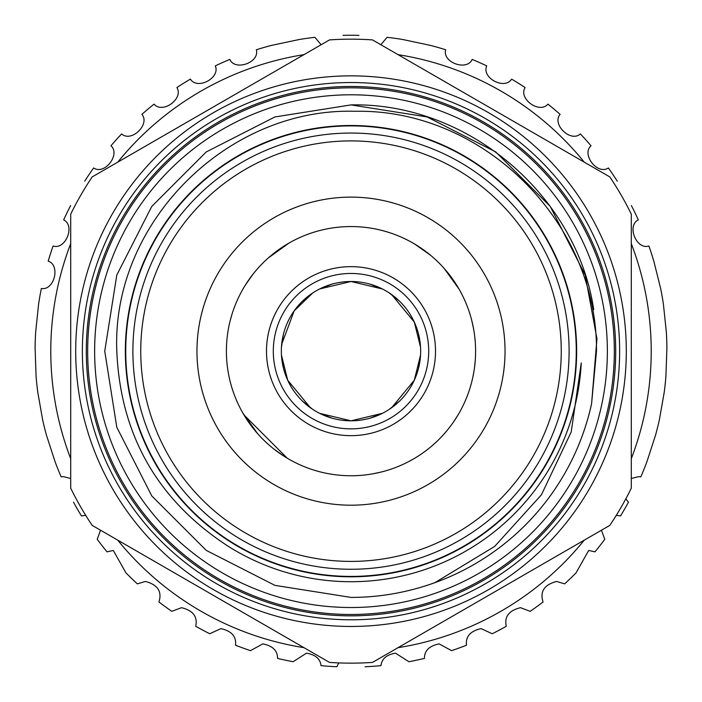 <?xml version="1.0" encoding="UTF-8"?>
<svg xmlns="http://www.w3.org/2000/svg" width="702" height="702" viewBox="0 0 702 702"><rect width="100%" height="100%" fill="white"/><g stroke="black" fill="none" stroke-linecap="round" stroke-linejoin="round"><path stroke-width="1.05" d="M626.298 351.158A275.298 275.298 0 0 0 351 75.86A275.298 275.298 0 0 0 75.702 351.158A275.298 275.298 0 0 0 351 626.456A275.298 275.298 0 0 0 626.298 351.158M87.671 351.158A263.329 263.329 0 0 1 351 87.829A263.329 263.329 0 0 1 614.329 351.158A263.329 263.329 0 0 1 351 614.487A263.329 263.329 0 0 1 87.671 351.158M329.492 39.909A311.986 311.986 0 0 1 372.508 39.909L609.801 176.913A311.986 311.986 0 0 1 631.3 214.154L631.3 488.162A311.986 311.986 0 0 1 609.801 525.403L372.508 662.407A311.986 311.986 0 0 1 329.492 662.407L92.199 525.403A311.986 311.986 0 0 1 70.7 488.162L70.7 214.154A311.986 311.986 0 0 1 92.199 176.913L329.492 39.909M619.629 351.158A268.629 268.629 0 0 1 351 619.787A268.629 268.629 0 0 1 82.371 351.158A268.629 268.629 0 0 1 351 82.529A268.629 268.629 0 0 1 619.629 351.158M615.698 351.158A264.698 264.698 0 0 1 351 615.856A264.698 264.698 0 0 1 86.302 351.158A264.698 264.698 0 0 1 351 86.46A264.698 264.698 0 0 1 615.698 351.158M607.362 351.158A256.362 256.362 0 0 1 351 607.52A256.362 256.362 0 0 1 94.638 351.158A256.362 256.362 0 0 1 351 94.796A256.362 256.362 0 0 1 607.362 351.158M591.593 403.668L596.946 338.724L585.205 275.061L550.228 206.414L495.744 151.93L427.097 116.953L351 104.896L427.097 116.953L495.744 151.93L550.228 206.414L585.205 275.061L596.946 338.724L591.593 403.668L596.946 338.724L585.205 275.061L550.228 206.414L495.744 151.93L427.097 116.953L351 104.896L274.903 116.953L206.256 151.93L151.772 206.414L116.795 275.061L104.747 351.158L116.795 427.255L151.772 495.902L206.256 550.386L274.903 585.363L351 597.411C379.449 597.428 407.388 592.532 434.828 582.704L494.682 546.41L541.418 494.813L571.209 431.967L581.256 362.934A230.563 230.563 0 0 1 229.027 546.814C157.845 500.763 120.437 435.547 116.804 351.158C111.513 222.841 227.351 107.371 355.23 111.293C484.003 108.705 597.718 223.131 596.481 351.158L591.593 403.668A246.253 246.253 0 0 1 434.828 582.704L427.632 585.187M593.716 309.564C576.553 194.858 467.532 102.404 351 104.896L274.903 116.953L206.256 151.93L151.772 206.414L116.795 275.061L104.747 351.158L116.795 427.255L151.772 495.902L206.256 550.386L274.903 585.363L351 597.411L274.903 585.363L206.256 550.386L151.772 495.902L116.795 427.255L104.747 351.158L116.795 275.061L151.772 206.414L206.256 151.93L274.903 116.953L351 104.896L274.903 116.953L206.256 151.93L151.772 206.414L116.795 275.061L104.747 351.158L116.795 427.255L151.772 495.902L206.256 550.386L274.903 585.363L351 597.411M576.649 351.158A225.649 225.649 0 0 1 351 576.807A225.649 225.649 0 0 1 125.351 351.158A225.649 225.649 0 0 1 351 125.5A225.649 225.649 0 0 1 576.649 351.158M289.031 243.059L268.506 257.783M252.913 274.324L245.489 284.88M242.901 413.127L257.625 433.652M274.166 449.245L284.722 456.669M459.099 289.189L444.375 268.664M427.834 253.071L417.278 245.647M475.149 340.514L474.727 336.469M473.885 330.563L473.069 326.167M471.779 320.533L473.622 329.036M418.55 368.181L420.551 355.063L414.312 380.221L391.584 407.774M370.033 418.164L382.397 413.338L351 420.814L319.603 413.338L331.967 418.164M418.55 334.134L420.551 347.253L414.312 322.095L391.584 294.542M389.154 292.874L399.517 301.167M370.033 284.152L382.397 288.978L350.965 281.502L319.603 288.978L331.967 284.152M302.483 301.167L312.846 292.874L294.182 310.863L281.678 344.322M281.449 347.253L283.45 334.134M281.344 351.158A69.656 69.656 0 0 1 351 281.502A69.656 69.656 0 0 1 420.656 351.158A69.656 69.656 0 0 1 351 420.814A69.656 69.656 0 0 1 281.344 351.158M312.846 409.442L302.483 401.14M283.45 368.181L281.449 355.063L287.688 380.221L310.416 407.774M569.103 351.158A218.103 218.103 0 0 1 351 569.261A218.103 218.103 0 0 1 132.897 351.158A218.103 218.103 0 0 1 351 133.055A218.103 218.103 0 0 1 569.103 351.158M561.249 351.158A210.249 210.249 0 0 1 351 561.407A210.249 210.249 0 0 1 140.751 351.158A210.249 210.249 0 0 1 351 140.909A210.249 210.249 0 0 1 561.249 351.158M273.297 351.158A77.703 77.703 0 0 1 351 273.455A77.703 77.703 0 0 1 428.703 351.158A77.703 77.703 0 0 1 351 428.861A77.703 77.703 0 0 1 273.297 351.158M266.497 351.158A84.503 84.503 0 0 1 351 266.655A84.503 84.503 0 0 1 435.503 351.158A84.503 84.503 0 0 1 351 435.661A84.503 84.503 0 0 1 266.497 351.158M505.036 351.158A154.036 154.036 0 0 0 351 197.122A154.036 154.036 0 0 0 196.964 351.158A154.036 154.036 0 0 0 351 505.194A154.036 154.036 0 0 0 505.036 351.158M475.596 351.158A124.596 124.596 0 0 0 351 226.553A124.596 124.596 0 0 0 226.404 351.158A124.596 124.596 0 0 0 351 475.754A124.596 124.596 0 0 0 475.596 351.158M389.154 409.442L399.517 401.14M414.75 244.103L430.51 255.221M458.055 414.908L453.343 422.235M287.25 458.213L243.954 414.917M230.221 320.551L231.853 314.698M381.625 471.937L373.122 473.78M472.815 377.369L474.026 370.919M474.499 367.69L475.236 360.661M125.737 351.158A225.263 225.263 0 0 1 351 125.895A225.263 225.263 0 0 1 576.263 351.158A225.263 225.263 0 0 1 351 576.421A225.263 225.263 0 0 1 125.737 351.158M398.034 54.651A300.219 300.219 0 0 1 584.275 162.171M631.3 243.629A300.219 300.219 0 0 1 631.3 458.687M584.275 540.145A300.219 300.219 0 0 1 398.034 647.665M601.447 530.229L604.764 539.32A315.918 315.918 0 0 1 594.963 551.86L588.688 550.456L576.105 572.806A315.918 315.918 0 0 1 564.662 583.862L556.589 581.449C544.261 584.713 539.75 591.558 543.067 601.983A315.918 315.918 0 0 1 530.194 611.337L520.489 607.678C508.924 610.512 504.194 616.707 506.291 626.272A315.918 315.918 0 0 1 492.242 633.739L481.089 628.632C470.349 631.01 465.479 636.538 466.488 645.208A315.918 315.918 0 0 1 451.535 650.649L439.162 643.892C429.291 645.831 424.385 650.675 424.447 658.415A315.918 315.918 0 0 1 408.88 661.723L395.516 653.167C386.583 654.685 381.739 658.845 380.967 665.645A315.918 315.918 0 0 1 365.093 666.76M616.163 515.294L620.524 515.952A315.918 315.918 0 0 0 628.483 502.176L625.807 498.868M631.3 478.51L638.469 476.649L640.838 476.842A315.918 315.918 0 0 0 646.796 462.083L655.51 435.284A315.918 315.918 0 0 0 659.362 419.84L664.25 392.085A315.918 315.918 0 0 0 665.917 376.254L666.9 348.087A315.918 315.918 0 0 0 666.347 332.186L663.399 304.15A315.918 315.918 0 0 0 660.635 288.478L653.816 261.135A315.918 315.918 0 0 0 648.902 245.998C636.442 250.123 626.482 225.579 638.337 219.866A315.918 315.918 0 0 0 631.361 205.563M380.853 44.735L387.074 37.311A315.918 315.918 0 0 1 402.834 39.523L430.405 45.384A315.918 315.918 0 0 1 445.7 49.772C442.014 62.408 466.918 71.428 472.183 59.407A315.918 315.918 0 0 1 486.723 65.883C481.309 77.887 504.72 90.286 511.609 79.115A315.918 315.918 0 0 1 525.105 87.548C518.076 98.675 539.531 114.215 547.911 104.115A315.918 315.918 0 0 1 560.099 114.347C551.588 124.386 570.665 142.76 580.37 133.924A315.918 315.918 0 0 1 591.023 145.753C581.195 154.51 597.534 175.36 608.371 167.962A315.918 315.918 0 0 1 617.269 181.151M343.041 35.346A315.918 315.918 0 0 1 358.959 35.346M100.553 530.221L97.236 539.32A315.918 315.918 0 0 0 107.037 551.86L113.312 550.456L125.895 572.806A315.918 315.918 0 0 0 137.338 583.862L145.411 581.449C157.731 584.713 162.241 591.558 158.933 601.983A315.918 315.918 0 0 0 171.806 611.337L181.511 607.678C193.068 610.494 197.797 616.689 195.709 626.272A315.918 315.918 0 0 0 209.758 633.739L220.911 628.632C231.642 631.001 236.513 636.521 235.512 645.208A315.918 315.918 0 0 0 250.465 650.649L262.838 643.892C272.701 645.822 277.606 650.657 277.553 658.415A315.918 315.918 0 0 0 293.12 661.723L306.484 653.167C315.417 654.668 320.261 658.827 321.033 665.645A315.918 315.918 0 0 0 336.907 666.76L338.706 662.907M70.639 205.563A315.918 315.918 0 0 0 63.663 219.866C75.5 225.579 65.576 250.131 53.098 245.998A315.918 315.918 0 0 0 48.184 261.135C60.688 265.119 54.308 290.839 41.365 288.478A315.918 315.918 0 0 0 38.601 304.15L35.653 332.186A315.918 315.918 0 0 0 35.1 348.087L36.083 376.254A315.918 315.918 0 0 0 37.75 392.085L42.638 419.84A315.918 315.918 0 0 0 46.49 435.284L55.204 462.083A315.918 315.918 0 0 0 61.162 476.842L63.531 476.649L70.7 478.51M303.966 647.665A300.219 300.219 0 0 1 117.725 540.145M70.7 458.687A300.219 300.219 0 0 1 70.7 243.629M117.725 162.171A300.219 300.219 0 0 1 303.966 54.651M321.139 44.735L314.926 37.311A315.918 315.918 0 0 0 299.166 39.523L271.595 45.384A315.918 315.918 0 0 0 256.3 49.772C259.986 62.373 235.117 71.455 229.817 59.407A315.918 315.918 0 0 0 215.277 65.883C220.682 77.852 197.315 90.304 190.391 79.115A315.918 315.918 0 0 0 176.895 87.548C183.915 98.649 162.504 114.233 154.089 104.115A315.918 315.918 0 0 0 141.901 114.347C150.395 124.386 131.353 142.752 121.63 133.924A315.918 315.918 0 0 0 110.977 145.753C120.779 154.519 104.484 175.368 93.629 167.962A315.918 315.918 0 0 0 84.731 181.151M85.837 515.294L81.476 515.952A315.918 315.918 0 0 1 73.517 502.176"/></g></svg>
